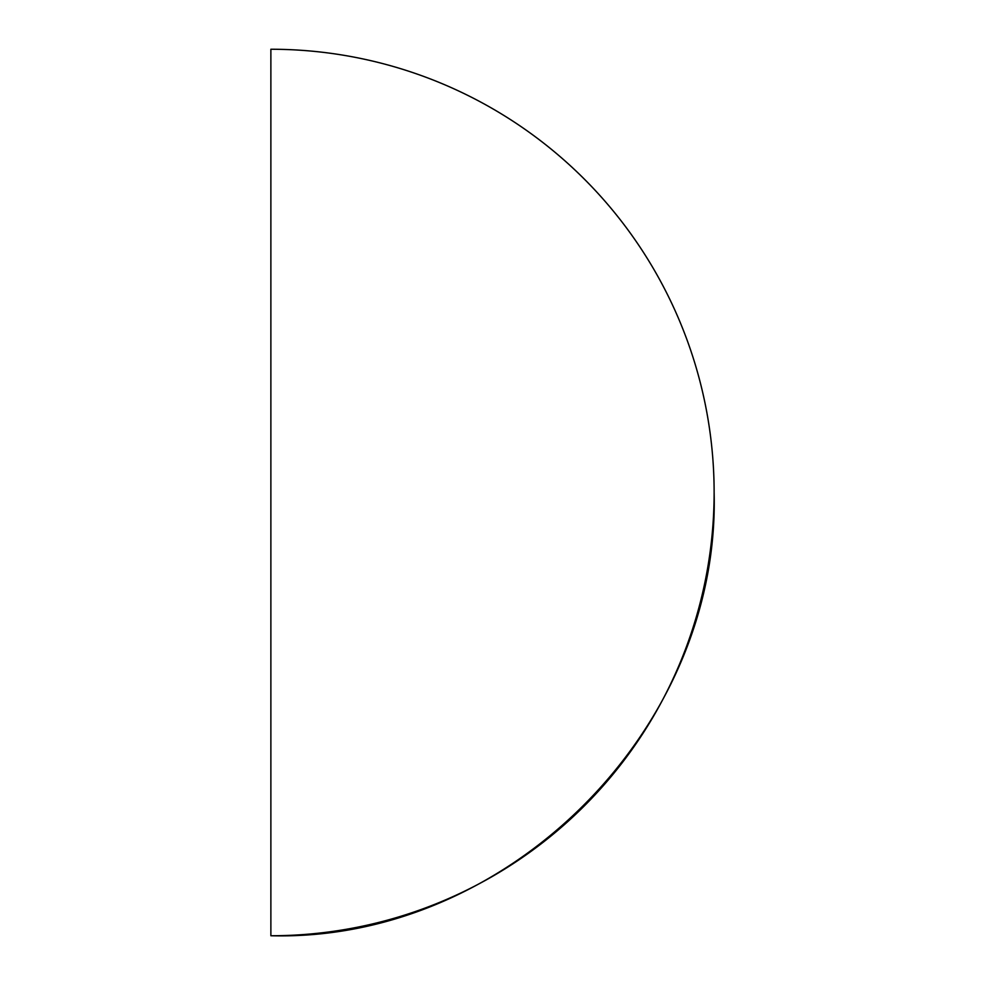 <?xml version="1.0" encoding="UTF-8"?>
<svg xmlns="http://www.w3.org/2000/svg" width="985" height="985" viewBox="0 0 985 985"><rect width="100%" height="100%" fill="white"/><g stroke="black" fill="none" stroke-linecap="round" stroke-linejoin="round"><path stroke-width="1.48" d="M270.875 935.75L270.875 49.25A443.25 443.25 0 0 1 714.125 492.5C720.232 729.356 507.731 941.857 270.875 935.75A443.25 443.25 0 0 0 714.125 492.5"/></g></svg>
